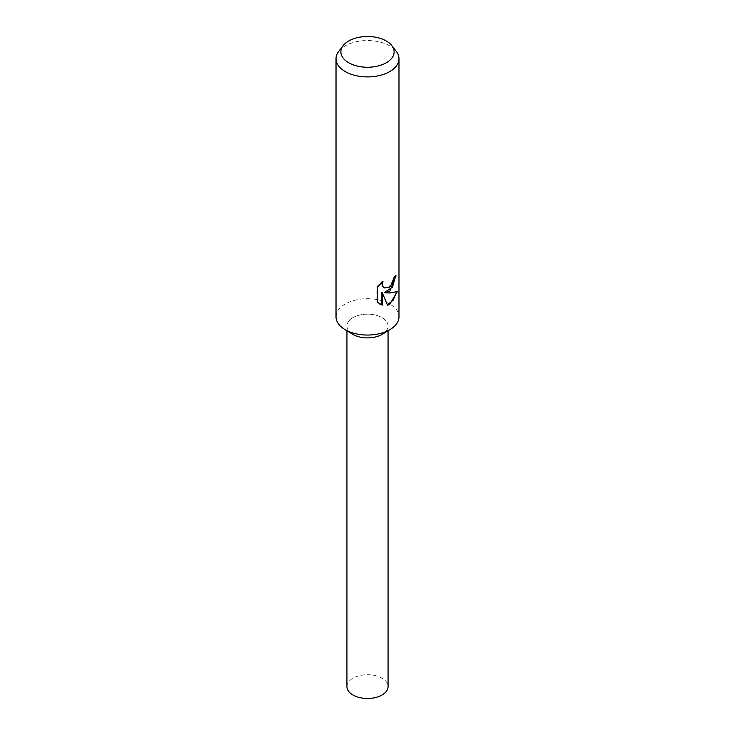 <?xml version="1.0" encoding="UTF-8"?>
<svg xmlns="http://www.w3.org/2000/svg" width="735" height="735" viewBox="0 0 735 735"><rect width="100%" height="100%" fill="white"/><g stroke="black" fill="none" stroke-linecap="round" stroke-linejoin="round"><path stroke-width="0.55" stroke-dasharray="3.67 2.76" d="M336.024 316.877A31.476 18.173 180 0 1 345.239 304.024A31.476 18.173 180 0 1 379.545 300.082A31.476 18.173 180 0 1 398.976 316.877M352.57 334.195A20.571 11.87 180 0 1 352.956 317.639A20.571 11.87 180 0 1 381.851 317.52A20.571 11.87 180 0 1 382.43 334.195M338.762 51.303A31.476 18.173 180 0 1 345.239 45.873A31.476 18.173 180 0 1 396.238 51.303M395.458 276.544L395.476 275.469A30.695 17.723 180 0 1 392.968 278.069L392.508 281.248L389.035 286.898L383.992 287.78M392.968 278.069L393.537 278.4M381.961 282.222L382.448 280.945L376.88 286.751L376.88 301.956L377.505 302.324M376.88 286.751L377.505 287.109M382.448 280.945L383.027 281.275M395.476 275.469L396.073 275.809M396.56 291.951L396.716 291.207C394.474 292.548 390.414 292.962 384.534 292.466M376.88 301.956L379.508 303.904M381.731 292.475L387.336 304.768M386.941 304.878L387.501 305.2M396.725 291.207L397.35 291.565M346.929 686.6A20.571 11.87 180 0 1 352.956 678.212A20.571 11.87 180 0 1 375.374 675.63A20.571 11.87 180 0 1 388.071 686.6M382.044 334.425A20.562 11.87 180 0 1 359.626 336.998A20.562 11.87 180 0 1 346.938 326.028A20.562 11.87 180 0 1 352.956 317.639A20.562 11.87 180 0 1 375.374 315.058A20.562 11.87 180 0 1 388.062 326.028A20.562 11.87 180 0 1 382.044 334.425M379.802 304.079L379.205 303.73M346.938 326.028L346.938 330.768M388.062 326.028L388.062 330.768"/><path stroke-width="1.1" d="M391.81 45.598L396.238 51.303A31.476 18.173 180 0 1 398.976 58.727L398.976 316.877A31.476 18.173 180 0 1 390.349 329.372A31.476 18.173 180 0 1 389.761 329.721A31.476 18.173 180 0 1 344.651 329.372A31.476 18.173 180 0 1 336.024 316.877L336.024 58.727A31.476 18.173 180 0 1 338.762 51.303L343.19 45.598A26.635 15.38 180 0 1 348.666 40.995A26.635 15.38 180 0 1 391.81 45.598A26.635 15.38 180 0 1 386.334 62.741A26.635 15.38 180 0 1 352.396 64.533A26.635 15.38 180 0 1 343.19 45.598M390.349 329.372L382.43 334.195A20.571 11.87 180 0 1 382.044 334.425A20.571 11.87 180 0 1 352.57 334.195L344.651 329.372M389.761 291.17L385.094 292.787L389.761 292.999L397.35 291.565L389.761 304.29L387.501 305.2L382.31 292.815L382.31 305.135L377.505 302.315L377.505 287.109L383.027 281.275L382.292 284.261L382.825 286.457L384.267 287.955L389.761 287.082L393.069 281.579L393.537 278.4A31.476 18.173 0 0 0 396.073 275.809L389.761 291.17M398.976 58.727A31.476 18.173 180 0 1 389.761 71.58A31.476 18.173 180 0 1 355.455 75.512A31.476 18.173 180 0 1 336.024 58.727M395.458 276.544L392.453 287.183L384.534 292.466L385.094 292.787M383.992 287.78L382.246 286.126L381.961 282.222M379.508 303.904L381.731 304.804L381.731 292.475L382.31 292.815M387.336 304.768L393.28 300.119L396.56 291.951M381.731 304.804L382.31 305.135M388.062 330.768L388.071 686.6A20.571 11.87 180 0 1 382.044 694.998A20.571 11.87 180 0 1 359.626 697.57A20.571 11.87 180 0 1 346.929 686.6L346.938 330.768M384.276 287.955L383.698 287.624"/></g></svg>
